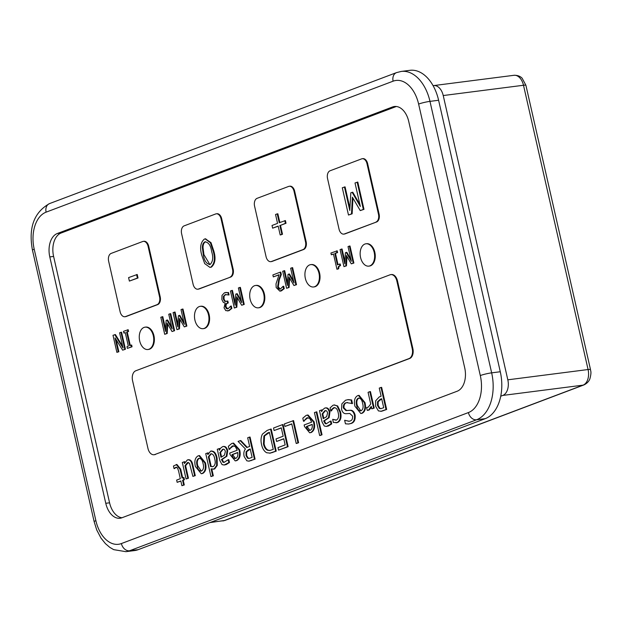 <?xml version="1.0" encoding="UTF-8"?>
<svg xmlns="http://www.w3.org/2000/svg" width="622" height="622" viewBox="0 0 622 622"><rect width="100%" height="100%" fill="white"/><g stroke="black" fill="none" stroke-linecap="round" stroke-linejoin="round"><path stroke-width="0.93" d="M500.741 396.206L502.801 395.429A13.046 8.296 -97.3 0 0 507.816 379.817L443.229 95.547A13.046 8.296 -97.3 0 0 433.682 85.587A13.046 8.296 -97.3 0 0 433.106 85.696M360.573 257.531A11.266 7.169 -97.3 0 0 368.815 266.13A11.266 7.169 -97.3 0 0 374.195 252.384A11.266 7.169 -97.3 0 0 365.954 243.785A11.266 7.169 -97.3 0 0 360.573 257.531M368.815 266.13L369.452 266.053A11.266 7.169 -97.3 0 0 374.833 252.307A11.266 7.169 -97.3 0 0 366.583 243.707L365.954 243.785M305.348 278.376A11.266 7.169 -97.3 0 0 313.597 286.975A11.266 7.169 -97.3 0 0 318.977 273.229A11.266 7.169 -97.3 0 0 310.728 264.63A11.266 7.169 -97.3 0 0 305.348 278.376M313.597 286.975L314.227 286.897A11.266 7.169 -97.3 0 0 319.607 273.151A11.266 7.169 -97.3 0 0 311.365 264.552L310.728 264.63M250.13 299.221A11.266 7.169 -97.3 0 0 258.371 307.82A11.266 7.169 -97.3 0 0 263.751 294.074A11.266 7.169 -97.3 0 0 255.51 285.475A11.266 7.169 -97.3 0 0 250.13 299.221M258.371 307.82L259.009 307.742A11.266 7.169 -97.3 0 0 264.389 293.996A11.266 7.169 -97.3 0 0 256.147 285.389L255.51 285.475M194.911 320.066A11.266 7.169 -97.3 0 0 203.153 328.665A11.266 7.169 -97.3 0 0 208.533 314.919A11.266 7.169 -97.3 0 0 200.292 306.319A11.266 7.169 -97.3 0 0 194.911 320.066M203.153 328.665L203.791 328.579A11.266 7.169 -97.3 0 0 209.171 314.841A11.266 7.169 -97.3 0 0 200.922 306.234L200.292 306.319M139.686 340.903A11.266 7.169 -97.3 0 0 147.935 349.51A11.266 7.169 -97.3 0 0 153.315 335.763A11.266 7.169 -97.3 0 0 145.066 327.164A11.266 7.169 -97.3 0 0 139.686 340.903M147.935 349.51L148.565 349.424A11.266 7.169 -97.3 0 0 153.945 335.686A11.266 7.169 -97.3 0 0 145.703 327.079L145.066 327.164M205.47 238.864L211.006 242.65L213.781 250.938C215.997 258.348 215.204 263.744 211.394 267.118L209.964 267.406L204.677 263.588L201.8 255.308C199.654 247.844 200.509 242.44 204.374 239.081L205.143 238.887L210.368 242.735L213.144 251.024C215.367 258.433 214.567 263.821 210.757 267.196L209.964 267.406M230.023 277.132A6.523 4.152 -97.3 0 0 232.535 269.326L221.051 218.796A6.523 4.152 -97.3 0 0 216.277 213.812A6.523 4.152 -97.3 0 0 215.671 213.96L184.12 225.872A6.523 4.152 -97.3 0 0 181.608 233.678L193.092 284.215A6.523 4.152 -97.3 0 0 197.866 289.199A6.523 4.152 -97.3 0 0 198.472 289.043L230.661 277.054A6.523 4.152 -97.3 0 0 233.172 269.248L221.689 218.711A6.523 4.152 -97.3 0 0 216.915 213.735L216.277 213.812M375.968 222.046A6.523 4.152 -97.3 0 0 378.479 214.24L366.996 163.703A6.523 4.152 -97.3 0 0 362.222 158.727A6.523 4.152 -97.3 0 0 361.615 158.874L330.057 170.786A6.523 4.152 -97.3 0 0 327.553 178.592L339.037 229.129A6.523 4.152 -97.3 0 0 343.803 234.113A6.523 4.152 -97.3 0 0 344.409 233.958L376.598 221.968A6.523 4.152 -97.3 0 0 379.109 214.162L367.625 163.625A6.523 4.152 -97.3 0 0 362.851 158.641L362.222 158.727M352.946 198.146L352.138 213.812L348.483 215.033L342.294 187.766L345.078 186.872L349.922 208.176M344.448 186.958L349.789 210.469L350.808 192.797L352.76 192.221L359.905 204.552M352.13 192.299L360.348 206.481L355.007 182.969L357.798 182.075L363.987 209.342L360.247 210.594L352.371 197.158L351.5 213.898L352.138 213.812M114.759 334.636L123.063 348.056L119.603 332.809L120.948 332.303L124.82 349.339L122.635 350.163L115.054 337.917L118.219 351.834L116.874 352.34L113.002 335.297L115.397 334.558L122.666 346.306M120.948 332.303L121.578 332.218L125.45 349.261L122.635 350.163M116.089 339.581L118.856 351.749L116.874 352.34M127.549 329.808L127.938 331.534L126.593 332.047L129.679 345.63L131.024 345.124L131.421 346.851L127.378 348.374L126.981 346.648L128.334 346.143L125.247 332.552L123.895 333.058L123.506 331.332L128.179 329.73L128.575 331.456L127.222 331.961L130.278 345.404M131.024 345.124L131.662 345.047L132.051 346.773L127.378 348.374M125.279 332.7L123.895 333.058M162.163 316.746L165.499 331.44L166.136 320.4L166.96 320.081L172.1 328.945L168.756 314.25L170.109 313.745L173.981 330.787L172.037 331.518L167.108 323.121L166.572 333.579L164.682 334.294L160.81 317.251L162.793 316.66L165.631 329.147M166.96 320.081L167.598 320.003L171.656 327.017M170.109 313.745L170.739 313.667L174.611 330.702L172.037 331.518M167.691 324.109L167.201 333.501L164.682 334.294M174.417 312.12L177.752 326.814L178.39 315.774L179.214 315.455L184.353 324.319L181.018 309.624L182.363 309.118L186.235 326.161L184.291 326.892L179.369 318.495L178.825 328.952L176.943 329.668L173.071 312.625L175.046 312.034L177.884 324.521M179.214 315.455L179.851 315.377L183.918 322.39M182.363 309.118L182.992 309.041L186.864 326.076L184.291 326.892M179.945 319.483L179.463 328.875L176.943 329.668M225.677 294.494L223.43 296.29L223.391 299.182L224.635 301.39L227.185 301.095L227.629 303.038L227.139 303.225C225.747 303.653 225.195 304.935 225.467 307.05L226.517 308.722L228.08 308.722L230.669 306.11L231.205 308.489L228.461 310.689L225.802 310.627L224.037 307.812L225.164 302.992L223.376 302.463L221.875 299.602L222.007 295.388L224.503 292.744L228.531 292.542L229.067 294.921L224.985 294.673L225.623 294.587L224.068 296.204L224.021 299.104L225.273 301.305L226.004 301.507M226.019 294.47L225.623 294.587M227.185 301.095L227.823 301.017L228.266 302.961L227.776 303.147C226.385 303.575 225.825 304.85 226.105 306.973L227.776 308.823M230.669 306.11L231.298 306.024L231.843 308.411L229.098 310.603L227.489 310.946M231.788 290.458L235.132 305.153L235.769 294.113L236.593 293.802L241.733 302.665L238.389 287.97L239.734 287.465L243.606 304.5L241.663 305.239L236.741 296.834L236.204 307.299L234.315 308.007L230.443 290.972L232.426 290.381L235.264 302.867M236.593 293.802L237.223 293.724L241.289 300.729M239.734 287.465L240.372 287.38L244.244 304.422L241.663 305.239M237.324 297.821L236.834 307.214L234.315 308.007M280.141 272.211L280.678 274.582L278.664 279.853L277.637 286.921C278.213 288.802 279.138 289.487 280.39 288.981L283.057 286.33L283.601 288.725L279.892 291.166L276.168 287.551L276.012 283.889L279.076 274.722L273.307 276.899L272.871 274.955L280.141 272.211L280.779 272.133L281.315 274.504L279.301 279.768L278.267 286.835L280.172 289.051M283.057 286.33L283.694 286.252L284.238 288.647L281.432 290.855L279.892 291.166M279.006 274.908L273.307 276.899M284.044 270.733L287.387 285.428L288.025 274.388L288.849 274.077L293.988 282.94L290.645 268.245L291.998 267.74L295.862 284.775L293.926 285.514L288.997 277.109L288.46 287.574L286.571 288.281L282.699 271.246L284.682 270.656L287.519 283.142M288.849 274.077L289.479 273.999L293.545 281.004M291.998 267.74L292.628 267.654L296.5 284.697L293.926 285.514M289.58 278.096L289.09 287.496L286.571 288.281M336.572 250.907L336.968 252.633L334.815 253.449L337.412 264.879L339.565 264.07L339.907 265.578L338.314 266.69L338.034 268.86L336.945 269.272L333.462 253.955L331.308 254.771L330.92 253.045L337.21 250.829L337.598 252.555L335.445 253.364L338.01 264.653M339.565 264.07L340.195 263.985L340.537 265.493L338.951 266.605L338.663 268.782L336.945 269.272M333.501 254.103L331.308 254.771M341.424 249.08L344.759 263.775L345.397 252.734L346.221 252.423L351.36 261.287L348.025 246.592L349.37 246.079L353.242 263.122L351.298 263.852L346.376 255.455L345.832 265.913L343.95 266.628L340.078 249.585L342.053 248.994L344.891 261.481M346.221 252.423L346.858 252.338L350.925 259.351M349.37 246.079L349.999 246.001L353.871 263.036L351.298 263.852M346.952 256.443L346.47 265.835L343.95 266.628M176.251 464.525L180.061 469.229L182.067 478.038L183.288 477.579L183.793 479.819L182.573 480.277L183.653 485.036L181.904 485.696L180.823 480.938L177.153 482.322L176.648 480.083L180.318 478.699L178.615 471.188L177.542 467.915L175.598 467.41L174.043 468.607L173.452 466.018L176.889 464.447L180.699 469.143L182.666 477.813M183.288 477.579L183.925 477.494L184.431 479.733L183.21 480.2L184.291 484.958L181.904 485.696M180.862 481.086L177.153 482.322M176.555 467.223L174.043 468.607M184.065 461.788L184.462 463.53L187.354 459.938C189.749 459.417 191.358 461.081 192.182 464.945L194.632 475.729L192.882 476.382L189.485 463.234L187.424 462.644L184.967 465.777L187.813 478.302L186.071 478.956L182.316 462.449L184.695 461.703L184.897 462.581M187.984 459.852C190.379 459.331 191.988 461.003 192.812 464.859L195.269 475.643L192.882 476.382M188.357 462.465L185.605 465.691L188.45 478.217L186.071 478.956M198.923 455.669L199.553 455.584L205.447 462.83C206.66 468.109 205.758 471.639 202.725 473.435L201.271 473.731L195.378 466.469C194.165 461.213 195.067 457.683 198.084 455.887L198.923 455.669L204.809 462.908C206.03 468.187 205.12 471.725 202.096 473.521L201.271 473.731M207.484 452.948L207.857 454.596L210.601 451.16C213.595 451.028 215.554 453.43 216.495 458.375L216.643 465.497L214.054 469.004L211.099 468.879L212.693 475.9L210.951 476.553L205.734 453.609L208.113 452.863L208.284 453.601M211.542 450.981L210.601 451.16M211.231 451.082C214.225 450.942 216.192 453.345 217.125 458.29L217.28 465.411L214.691 468.918L213.152 469.237M211.807 469.12L213.33 475.814L210.951 476.553M219.014 448.594L219.395 450.274L220.445 448.322L222.567 446.643C224.666 446.137 226.175 447.49 227.084 450.693L226.268 456.33L221.494 459.51L222.987 462.255L224.013 462.387L228.181 459.72L228.834 462.589L224.145 465.015L222.046 464.595L219.838 460.568L217.265 449.255L219.652 448.509L219.838 449.356M223.197 446.565C225.304 446.06 226.805 447.405 227.714 450.608L226.906 456.245L222.132 459.425L223.625 462.169L224.34 462.325M228.181 459.72L228.818 459.635L229.471 462.511L226.276 464.548L224.145 465.015M233.429 445.78L229.059 449.364L228.36 446.293L231.718 443.494L232.955 443.183L239.066 450.001C240.224 455.366 239.237 458.927 236.111 460.677L235.233 460.902L230.062 454.612L229.705 453.065L237.223 450.227L235.194 446.371L232.309 446.005L229.059 449.364M232.955 443.183L233.584 443.097L239.703 449.916C240.862 455.281 239.874 458.842 236.741 460.599L235.233 460.902M240.162 440.609L246.763 447.537L249.647 446.448L247.673 437.779L249.422 437.118L254.445 459.223L248.823 461.151L246.833 460.801L244.151 456.525C243.482 453.391 243.91 450.888 245.441 448.998L238.063 441.402L240.8 440.531L247.284 447.342M249.422 437.118L250.052 437.033L255.082 459.145L249.158 461.096M270.57 429.133L271.2 429.056L276.222 451.16L270.267 453.143L266.613 452.73C264.086 451.238 262.398 448.501 261.543 444.52C260.649 440.601 260.937 437.134 262.406 434.133L267.118 430.44L270.57 429.133L275.593 451.245L269.629 453.22M276.588 441.449L276.02 438.93L283.181 436.224L281.276 427.827L274.108 430.533L273.54 428.014L282.45 424.647L283.08 424.569L288.103 446.682L278.563 450.126L277.987 447.607L285.156 444.901L283.756 438.743L276.588 441.449L283.787 438.891M281.307 427.975L274.108 430.533M284.946 426.443L284.371 423.924L293.568 420.612L298.591 442.724L296.842 443.377L296.212 443.463L291.757 423.87L284.946 426.443L291.796 424.017M307.874 417.673L303.497 421.265L302.805 418.194L306.164 415.395L307.392 415.084L313.511 421.903C314.67 427.267 313.682 430.828 310.549 432.578L309.678 432.803L304.5 426.513L304.15 424.966L311.669 422.128L309.639 418.272L306.755 417.906L303.497 421.265M307.392 415.084L308.03 414.998L314.141 421.817C315.3 427.182 314.32 430.743 311.187 432.5L309.678 432.803M316.808 411.834L322.025 434.786L320.276 435.447L319.646 435.524L314.429 412.58L316.808 411.834M321.247 410.007L321.628 411.686L322.678 409.735L324.793 408.055C326.9 407.55 328.4 408.903 329.31 412.106L328.502 417.743L323.72 420.923L325.22 423.668L326.239 423.8L330.414 421.133L331.067 424.002L326.379 426.428L324.28 426.008L322.064 421.98L319.498 410.668L321.877 409.921L322.072 410.769M325.43 407.978C327.53 407.472 329.038 408.817 329.94 412.021L329.131 417.657L324.357 420.837L325.85 423.582L326.573 423.738M330.414 421.133L331.044 421.047L331.697 423.924L328.509 425.961L326.379 426.428M334.317 404.984L337.684 405.964L340.553 411.958C341.711 417.308 340.708 420.837 337.567 422.54L333.369 422.47L332.669 419.368L336.121 420.169M334.566 407.589L332.436 409.198L331.487 410.854L330.764 410.971L330.064 407.9L332.988 405.272L333.998 405.015L337.684 405.964M344.775 420.27L348.895 421.296L350.124 420.985C351.951 420.472 352.775 418.855 352.612 416.126L349.805 413.474L345.972 413.7C343.826 413.77 342.349 412.246 341.532 409.128L341.882 403.826L345.529 400.234L348.219 399.619L351.671 399.938L352.495 403.538L346.726 402.675C344.712 403.18 343.803 404.922 343.997 407.9L346.578 410.504L350.069 410.263C352.449 409.999 354.128 411.585 355.1 415.029C355.543 419.609 354.276 422.408 351.313 423.426L348.678 424.025L345.443 423.807L344.65 420.317L349.199 421.249M347.465 402.457L346.726 402.675M358.466 395.444L359.104 395.367L364.99 402.605C366.21 407.884 365.301 411.422 362.276 413.21L360.814 413.513L354.921 406.252C353.716 400.988 354.618 397.458 357.634 395.662L358.466 395.444L364.36 402.683C365.573 407.962 364.671 411.5 361.639 413.296L360.814 413.513M367.268 407.41L368.302 407.13L370.728 404.012L368.076 392.327L369.826 391.666L373.573 408.18L371.832 408.841L371.272 406.399L368.512 410.092L367.244 410.38L366.583 407.48L367.579 407.356M369.826 391.666L370.455 391.588L374.211 408.102L371.832 408.841M371.482 407.301L369.141 410.015L367.882 410.295M381.006 387.444L381.644 387.366L386.666 409.478L381.418 411.282L378.433 410.909L375.587 406.182L375.672 400.778L379.272 396.914L381.107 396.222L379.264 388.105L381.006 387.444L386.029 409.556L380.781 411.367M390.779 274.621L391.417 274.543A8.28 5.271 82.7 0 1 397.481 280.864L396.844 280.95A8.28 5.271 -97.3 0 0 390.779 274.621A8.28 5.271 -97.3 0 0 390.01 274.815L135.759 370.79A8.28 5.271 -97.3 0 0 132.572 380.703L147.958 448.415A8.28 5.271 -97.3 0 0 154.015 454.736A8.28 5.271 -97.3 0 0 154.785 454.542L409.043 358.575A8.28 5.271 -97.3 0 0 412.231 348.662L396.844 280.95M412.231 348.662L412.86 348.577L397.481 280.864M412.86 348.577A8.28 5.271 82.7 0 1 409.673 358.49L409.043 358.575M154.785 454.542L409.673 358.49M155.422 454.464A8.28 5.271 82.7 0 1 154.653 454.659L154.015 454.736M124.898 316.738L125.527 316.66A6.523 4.152 -97.3 0 0 126.134 316.512L157.693 304.601A6.523 4.152 -97.3 0 0 160.196 296.795L148.712 246.258A6.523 4.152 -97.3 0 0 143.946 241.274L143.309 241.359A6.523 4.152 -97.3 0 0 142.702 241.507L111.151 253.418A6.523 4.152 -97.3 0 0 108.64 261.224L120.124 311.762A6.523 4.152 -97.3 0 0 124.898 316.738A6.523 4.152 -97.3 0 0 125.496 316.59L157.055 304.679A6.523 4.152 -97.3 0 0 159.566 296.873L148.083 246.335A6.523 4.152 -97.3 0 0 143.309 241.359M197.866 289.199L198.496 289.113A6.523 4.152 -97.3 0 0 199.102 288.966L230.661 277.054M270.834 261.652L271.472 261.574A6.523 4.152 -97.3 0 0 272.078 261.419L303.629 249.508A6.523 4.152 -97.3 0 0 306.141 241.701L294.657 191.164A6.523 4.152 -97.3 0 0 289.883 186.188L289.253 186.266A6.523 4.152 -97.3 0 0 288.647 186.421L257.088 198.332A6.523 4.152 -97.3 0 0 254.577 206.139L266.06 256.676A6.523 4.152 -97.3 0 0 270.834 261.652A6.523 4.152 -97.3 0 0 271.441 261.504L303 249.593A6.523 4.152 -97.3 0 0 305.503 241.787L294.027 191.249A6.523 4.152 -97.3 0 0 289.253 186.266M343.803 234.113L344.44 234.028A6.523 4.152 -97.3 0 0 345.047 233.88L376.598 221.968M137.229 274.496L138.022 277.987L129.384 281.09L128.591 277.599L137.229 274.496M272.63 228.165L272.016 225.467L277.56 223.376L275.538 214.504L277.225 213.867L279.247 222.738L285.412 220.569L286.027 223.267L280.491 225.358L282.505 234.23L280.817 234.867L280.188 234.945L278.174 226.074L272.63 228.165L278.205 226.221M277.225 213.867L277.863 213.789L279.846 222.513M377.492 405.388L379.272 408.421L380.75 408.693L383.712 407.698L381.675 398.741L380.143 399.324L377.538 401.781L377.492 405.388L378.129 405.303L379.91 408.343L381.076 408.631M382.336 410.955L382.965 410.87M386.029 409.556L386.666 409.478M377.538 401.781L378.168 401.695L378.129 405.303M379.272 408.421L379.91 408.343M381.714 398.889L378.168 401.695M380.143 399.324L380.773 399.238M368.512 410.092L369.141 410.015M368.17 410.263L367.244 410.38M373.573 408.18L374.211 408.102M356.67 405.591C357.355 409.307 358.824 411.033 361.071 410.777C363.077 409.439 363.598 406.967 362.61 403.344C361.918 399.651 360.449 397.932 358.21 398.181C356.219 399.534 355.714 402.006 356.67 405.591L357.3 405.505L360.83 410.847M360.503 410.917L361.071 410.777M358.738 398.049L358.84 398.103C356.857 399.456 356.344 401.921 357.3 405.505M361.639 413.296L362.276 413.21M364.36 402.683L364.99 402.605M346.089 402.753C344.075 403.266 343.165 405.008 343.36 407.985L345.949 410.59L349.432 410.349C351.811 410.077 353.49 411.671 354.47 415.115C354.913 419.694 353.646 422.493 350.676 423.512L351.313 423.426M350.676 423.512L348.678 424.025M354.47 415.115L355.1 415.029M349.432 410.349L350.069 410.263M345.949 410.59L346.578 410.504M343.36 407.985L343.997 407.9M347.581 399.705L351.041 400.024L351.858 403.616L352.495 403.538M351.041 400.024L351.671 399.938M332.754 419.337L336.44 420.068C338.508 418.793 339.091 416.336 338.174 412.697C337.419 409.019 335.911 407.371 333.641 407.76L331.798 409.276L330.85 410.94L331.487 410.854M331.798 409.276L332.436 409.198M334.239 407.604L333.641 407.76L334.278 407.674M335.826 420.231L336.44 420.068M337.054 406.042L339.923 412.036C341.074 417.393 340.078 420.915 336.93 422.618L337.567 422.54M336.93 422.618L336.028 422.851M339.923 412.036L340.553 411.958M324.793 408.055L325.998 407.83M322.142 413.957L323.215 418.684L326.636 416.662L327.6 412.922C327.024 410.924 326.076 410.217 324.762 410.808L322.142 413.957L322.771 413.871L323.805 418.396M325.407 410.644L324.762 410.808L325.399 410.722L322.771 413.871M327.872 426.039L328.509 425.961M331.067 424.002L331.697 423.924M325.22 423.668L325.85 423.582M323.821 421.366L324.459 421.281M323.72 420.923L324.357 420.837M328.502 417.743L329.131 417.657M329.31 412.106L329.94 412.021M316.178 411.919L321.387 434.871L322.025 434.786M321.387 434.871L319.646 435.524M312.174 424.367L306.405 426.544C307.074 429.522 308.325 430.774 310.176 430.292C311.949 429.39 312.617 427.415 312.174 424.367M309.593 430.44L310.176 430.292M310.549 432.578L311.187 432.5M313.511 421.903L314.141 421.817M303.59 421.226L304.228 421.148M306.755 417.906L307.392 417.821M312.197 424.515L307.043 426.467L309.896 430.385M306.405 426.544L307.043 426.467M292.931 420.69L297.961 442.802L298.591 442.724M297.961 442.802L296.212 443.463M282.45 424.647L287.473 446.759L288.103 446.682M287.473 446.759L278.563 450.126M263.471 443.844C264.093 446.977 265.384 449.092 267.343 450.188L269.676 450.53L273.268 449.387L269.388 432.313L267.678 432.959L263.907 435.975L263.471 443.844L264.109 443.758C264.723 446.891 266.014 449.014 267.981 450.11L270.002 450.476M275.593 451.245L276.222 451.16M263.907 435.975L264.544 435.898L264.109 443.758M267.343 450.188L267.981 450.11M269.427 432.461L264.544 435.898M246.04 455.623L247.595 458.235L248.924 458.461L252.128 457.364L250.215 448.967L248.38 449.667L246.048 451.805L246.04 455.623L246.67 455.545L248.232 458.15L249.235 458.398M250.635 460.661L251.272 460.583M254.445 459.223L255.082 459.145M246.048 451.805L246.677 451.727L246.67 455.545M247.595 458.235L248.232 458.15M250.254 449.115L246.677 451.727M248.38 449.667L249.01 449.582M237.728 452.466L231.967 454.643C232.628 457.629 233.88 458.873 235.73 458.391C237.511 457.489 238.172 455.514 237.728 452.466M235.147 458.546L235.73 458.391M236.111 460.677L236.741 460.599M239.066 450.001L239.703 449.916M229.145 449.325L229.782 449.247M232.309 446.005L232.947 445.927M237.752 452.622L232.597 454.565L235.45 458.484M231.967 454.643L232.597 454.565M222.567 446.643L223.772 446.417M219.916 452.544L220.989 457.271L224.402 455.25L225.366 451.51C224.791 449.512 223.85 448.804 222.536 449.395L219.916 452.544L220.546 452.458L221.572 456.983M223.181 449.232L222.536 449.395L223.166 449.309L220.546 452.458M225.646 464.626L226.276 464.548M228.834 462.589L229.471 462.511M222.987 462.255L223.625 462.169M221.595 459.953L222.233 459.868M221.494 459.51L222.132 459.425M226.268 456.33L226.906 456.245M227.084 450.693L227.714 450.608M208.362 456.836L210.578 466.586L213.19 466.593C215.196 465.202 215.71 462.682 214.745 459.036C214.178 455.475 212.848 453.741 210.765 453.835L208.362 456.836L209 456.758L211.216 466.508L212.646 466.757M211.255 453.71L209 456.758M212.693 475.9L213.33 475.814M214.054 469.004L214.691 468.918M216.643 465.497L217.28 465.411M216.495 458.375L217.125 458.29M210.578 466.586L211.216 466.508M197.12 465.816C197.804 469.524 199.273 471.258 201.52 471.002C203.534 469.664 204.047 467.184 203.067 463.569C202.368 459.876 200.898 458.15 198.659 458.406C196.676 459.759 196.163 462.224 197.12 465.816L197.757 465.73L201.279 471.072M200.96 471.142L201.52 471.002M199.195 458.266L199.297 458.321C197.306 459.674 196.801 462.146 197.757 465.73M202.096 473.521L202.725 473.435M204.809 462.908L205.447 462.83M187.813 478.302L188.45 478.217M184.967 465.777L185.605 465.691M188.054 462.48L187.424 462.644L188.062 462.566M194.632 475.729L195.269 475.643M192.182 464.945L192.812 464.859M187.354 459.938L188.676 459.681M174.137 468.576L174.774 468.49M176.259 467.239L175.598 467.41L176.236 467.332M183.653 485.036L184.291 484.958M182.573 480.277L183.21 480.2M183.793 479.819L184.431 479.733M180.061 469.229L180.699 469.143M345.832 265.913L346.47 265.835M353.242 263.122L353.871 263.036M338.034 268.86L338.663 268.782M338.314 266.69L338.951 266.605M339.907 265.578L340.537 265.493M334.815 253.449L335.445 253.364M336.968 252.633L337.598 252.555M288.46 287.574L289.09 287.496M295.862 284.775L296.5 284.697M280.794 290.933L281.432 290.855M283.601 288.725L284.238 288.647M277.637 286.921L278.267 286.835M279.869 289.113L280.39 288.981M280.678 274.582L281.315 274.504M236.204 307.299L236.834 307.214M243.606 304.5L244.244 304.422M228.461 310.689L229.098 310.603M231.205 308.489L231.843 308.411M226.517 308.722L227.154 308.644M227.45 308.893L228.08 308.722M225.467 307.05L226.105 306.973M227.629 303.038L228.266 302.961M224.635 301.39L225.273 301.305M223.391 299.182L224.021 299.104M223.43 296.29L224.068 296.204M225.646 292.457L227.893 292.628L228.437 295.007L229.067 294.921M227.893 292.628L228.531 292.542M178.825 328.952L179.463 328.875M186.235 326.161L186.864 326.076M166.572 333.579L167.201 333.501M173.981 330.787L174.611 330.702M131.421 346.851L132.051 346.773M126.593 332.047L127.222 331.961M127.938 331.534L128.575 331.456M118.219 351.834L118.856 351.749M124.82 349.339L125.45 349.261M351.5 213.898L348.483 215.033M357.16 182.16L363.357 209.42L363.987 209.342M363.357 209.42L360.247 210.594M284.783 220.647L285.397 223.352L286.027 223.267M285.397 223.352L280.491 225.358M279.853 225.444L281.875 234.315L282.505 234.23M281.875 234.315L280.188 234.945M211.651 251.599C210.765 245.503 208.533 242.246 204.949 241.849C203.2 242.79 202.352 244.773 202.407 247.789L203.301 254.748C204.257 260.789 206.52 264.031 210.088 264.474C212.942 261.644 213.463 257.352 211.651 251.599M205.493 241.717L205.579 241.764C203.837 242.712 202.99 244.695 203.036 247.704L203.938 254.67L209.855 264.537M209.528 264.607L210.088 264.474M213.144 251.024L213.781 250.938M210.757 267.196L211.394 267.118M202.407 247.789L203.036 247.704M203.301 254.748L203.938 254.67M136.591 274.574L137.384 278.073L138.022 277.987M137.384 278.073L129.384 281.09M500.282 371.746L438.603 100.259L429.973 101.37L491.652 372.85L500.282 371.746A39.209 24.942 82.7 0 1 485.199 418.676L476.561 419.78L129.555 550.765L138.193 549.661L485.199 418.676M138.193 549.661A39.209 24.942 82.7 0 1 134.546 550.571L125.908 551.675A39.209 24.942 82.7 0 0 129.555 550.765A8.28 6.321 -110.7 0 1 121.391 543.558L468.405 412.573A30.929 19.671 -97.3 0 0 480.301 375.556L418.622 104.068A30.929 19.671 -97.3 0 0 393.112 81.179L46.098 212.156A30.929 19.671 -97.3 0 0 34.202 249.173L95.881 520.661A30.929 19.671 -97.3 0 0 121.391 543.558M418.622 104.068A8.28 0.956 -12.8 0 1 429.973 101.37A39.209 24.942 82.7 0 0 401.268 71.429L409.906 70.325A39.209 24.942 82.7 0 1 438.603 100.259M408.732 121.438L464.704 367.804A19.562 12.448 82.7 0 1 457.178 391.222L121.912 517.776A19.562 12.448 82.7 0 1 120.093 518.235A19.562 12.448 82.7 0 1 105.771 503.291L49.799 256.925A19.562 12.448 82.7 0 1 57.325 233.507L392.599 106.953A19.562 12.448 82.7 0 1 394.41 106.502A19.562 12.448 82.7 0 1 408.732 121.438M57.325 233.507L61.127 233.017L396.346 106.486M61.127 233.017A19.562 12.448 -97.3 0 0 53.601 256.435L49.799 256.925M105.771 503.291L109.573 502.809L53.601 256.435M109.573 502.809A19.562 12.448 -97.3 0 0 121.966 517.761M507.816 379.817L588.078 369.53L523.499 85.261L443.229 95.547M210.469 522.379L224.122 520.63L583.063 385.142L502.801 395.429M513.951 75.301C519.689 75.091 522.037 78.162 522.177 78.271L525.909 85.3A6.523 0.754 167.2 0 0 523.499 85.261A13.046 8.296 -97.3 0 0 513.951 75.301L433.682 85.587M222.909 520.933A13.046 8.296 -97.3 0 0 224.122 520.63A6.523 4.976 -110.7 0 0 224.993 520.412L209.878 522.604M583.063 385.142A13.046 8.296 -97.3 0 0 588.078 369.53A6.523 0.754 167.2 0 1 590.496 369.569C590.55 371.186 591.771 371.591 589.928 378.689C589.827 378.86 588.972 382.499 583.934 384.925A6.523 4.976 -110.7 0 1 583.063 385.142M148.083 246.335L148.712 246.258M125.496 316.59L126.134 316.512M157.055 304.679L157.693 304.601M159.566 296.873L160.196 296.795M232.535 269.326L233.172 269.248M221.051 218.796L221.689 218.711M198.472 289.043L199.102 288.966M294.027 191.249L294.657 191.164M271.441 261.504L272.078 261.419M303 249.593L303.629 249.508M305.503 241.787L306.141 241.701M378.479 214.24L379.109 214.162M366.996 163.703L367.625 163.625M344.409 233.958L345.047 233.88M272.179 452.536L272.809 452.451M267.678 432.959L268.307 432.881M278.664 279.853L279.301 279.768M227.139 303.225L227.776 303.147M396.284 106.479L392.599 106.953M480.301 375.556A8.28 0.956 -12.8 0 1 491.652 372.85A39.209 24.942 82.7 0 1 476.561 419.78A8.28 6.321 69.3 0 1 468.405 412.573M34.202 249.173A8.28 0.956 -12.8 0 0 32.468 250.2L94.147 521.679A8.28 0.956 -12.8 0 1 95.881 520.661M393.112 81.179A8.28 6.321 -110.7 0 1 396.525 72.611L49.519 203.596A8.28 6.321 69.3 0 0 46.098 212.156M525.909 85.3L590.496 369.569M583.934 384.925L224.993 520.412M334.628 404.93L333.998 405.015M249.453 461.065L248.823 461.151M205.773 238.801L205.143 238.887M94.147 521.679L96.737 529.975L101.028 538.162L105.476 543.682L109.767 547.344L113.709 549.646L125.908 551.675M401.268 71.429L396.525 72.611M32.468 250.2C28.317 227.839 34 212.304 49.519 203.596"/></g></svg>
